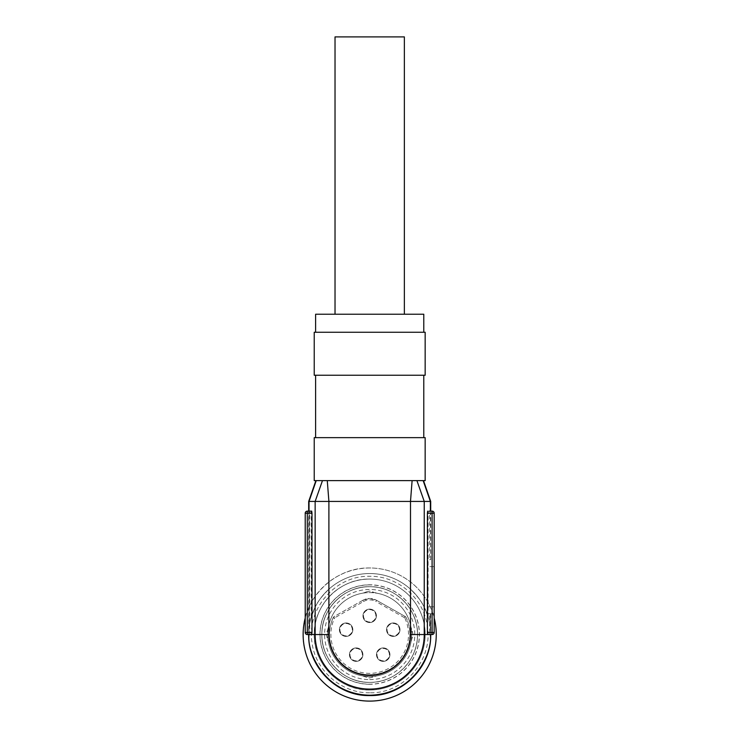 <?xml version="1.0" encoding="UTF-8"?>
<svg xmlns="http://www.w3.org/2000/svg" width="738" height="738" viewBox="0 0 738 738"><rect width="100%" height="100%" fill="white"/><g stroke="black" fill="none" stroke-linecap="round" stroke-linejoin="round"><path stroke-width="0.55" stroke-dasharray="3.69 2.77" d="M430.706 511.13L430.706 559.672L429.627 559.672L429.627 513.214L432.09 513.214L430.337 513.214L430.07 511.13L428.381 511.13L428.114 513.214L432.09 513.214L432.09 632.457L430.669 632.457L430.706 634.542L430.669 632.457A61.014 61.014 0 0 0 428.114 616.95L424.249 607.226C422.136 602.254 417.551 596.239 410.494 589.182A61.014 61.014 0 0 0 328.899 589.182C321.814 596.239 317.229 602.254 315.144 607.226L311.27 616.95A61.014 61.014 0 0 0 308.715 632.457L308.687 634.542L308.715 632.457L307.294 632.457L307.294 634.542L310.034 634.542L309.766 632.457L307.294 632.457L308.715 632.457A61.014 61.014 0 0 1 309.056 627.826L309.056 513.214L307.294 513.214L307.294 634.542L308.687 634.542L307.294 634.542A2.076 2.076 0 0 1 305.218 632.457L305.218 513.214L305.218 632.457A2.076 2.076 0 0 0 307.294 634.542A2.076 2.076 0 0 1 305.218 632.457L307.294 632.457L307.294 634.542A2.076 2.076 0 0 1 305.218 632.457L307.294 632.457L307.294 513.214L309.766 513.214L309.766 632.457M424.249 607.226L424.249 501.425L410.494 501.425L412.108 480.623L315.892 480.623L425.162 480.623M430.706 559.672L430.337 513.214M428.114 616.95L428.114 513.214M416.924 480.623L424.258 501.425L430.706 501.434M309.056 627.826L309.019 501.425L410.494 501.425L410.494 589.182M429.627 559.672L430.337 559.672M434.175 566.6L427.846 566.6L427.846 613.739L434.175 613.739L427.846 613.739L427.846 559.672L427.846 566.6L434.175 566.6L434.175 613.739L434.175 513.214A2.076 2.076 0 0 0 432.09 511.13L432.09 559.672L432.09 513.214L434.175 513.214A2.076 2.076 0 0 0 432.09 511.13A2.076 2.076 0 0 1 434.175 513.214A2.076 2.076 0 0 0 432.09 511.13L430.07 511.13M434.175 632.457A2.076 2.076 0 0 1 432.09 634.542L430.706 634.542L430.337 627.826A61.014 61.014 0 0 1 430.669 632.457L432.09 632.457L432.09 634.542A2.076 2.076 0 0 0 434.175 632.457L429.627 632.457L429.359 634.542L432.09 634.542A2.076 2.076 0 0 0 434.175 632.457A2.076 2.076 0 0 1 432.09 634.542A2.076 2.076 0 0 0 434.175 632.457L432.09 632.457L434.175 632.457L434.175 613.739L432.09 613.739L434.175 613.739L434.175 632.457L434.175 513.214A2.076 2.076 0 0 0 432.09 511.13L428.381 511.13M309.019 628.139L308.687 634.542C307.838 667.143 337.091 696.395 369.692 695.556C402.293 696.395 431.546 667.143 430.706 634.542L430.337 613.739L432.09 613.739L432.09 634.542L430.706 634.542A61.014 61.014 0 0 0 369.692 573.527A61.014 61.014 0 0 0 308.687 634.542L308.687 511.13M311.012 511.13L307.294 511.13L311.012 511.13L311.27 513.214L311.27 616.95M309.323 511.13L309.056 513.214M328.899 589.182L328.899 501.425L327.285 480.623M434.175 513.214L434.175 559.672M432.09 511.13L429.359 511.13L429.627 513.214M367.579 592.651A41.946 41.946 0 0 0 362.183 593.269A41.946 41.946 0 0 0 362.026 593.306A13.865 13.865 0 0 0 364.397 592.642L366.62 591.775L367.579 592.651L369.692 592.596A41.946 41.946 0 0 1 411.638 634.542A41.946 41.946 0 0 1 369.692 676.488A41.946 41.946 0 0 1 327.746 634.542A41.946 41.946 0 0 1 369.692 592.596L371.814 592.651A41.946 41.946 0 0 1 377.192 593.269L377.358 593.306A41.946 41.946 0 0 0 377.192 593.269M315.144 607.226L315.144 501.425L322.469 480.623M314.231 480.623L318.189 480.623M314.231 437.643L369.692 437.643M432.09 634.542L432.09 613.739L429.627 613.739L430.374 613.739L430.374 628.139M311.722 634.542L309.019 634.542L309.019 511.13M430.337 613.739L430.337 627.826M430.706 634.542C431.546 667.143 402.293 696.395 369.692 695.556C337.091 696.395 307.838 667.143 308.687 634.542A61.014 61.014 0 0 1 369.692 573.527A61.014 61.014 0 0 1 430.706 634.542L430.706 613.739M363.244 593.02L362.026 593.306A41.946 41.946 0 0 0 328.456 626.876A41.946 41.946 0 0 0 328.428 627.042A41.946 41.946 0 0 0 362.026 675.777A41.946 41.946 0 0 0 362.201 675.814A41.946 41.946 0 0 0 377.201 675.814A41.946 41.946 0 0 0 377.358 675.777A41.946 41.946 0 0 0 410.937 642.208A41.946 41.946 0 0 0 410.965 642.042A41.946 41.946 0 0 0 377.358 593.306A13.865 13.865 0 0 1 374.996 592.642L377.358 593.306M307.294 634.542A2.076 2.076 0 0 1 305.218 632.457L307.294 632.457L307.294 513.214L305.218 513.214L307.294 513.214L307.294 511.13A2.076 2.076 0 0 0 305.218 513.214L307.294 513.214L307.294 511.13A2.076 2.076 0 0 0 305.218 513.214A2.076 2.076 0 0 1 307.294 511.13L310.034 511.13L309.766 513.214M429.627 632.457L429.627 613.739M376.149 676.063L377.358 675.777A13.865 13.865 0 0 0 374.996 676.442L369.692 677.945L366.62 677.309L367.579 676.432M372.773 677.309L371.814 676.432M369.692 682.382A47.841 47.841 0 0 1 321.86 634.542A47.841 47.841 0 0 1 369.692 586.701A47.841 47.841 0 0 1 417.533 634.542A47.841 47.841 0 0 1 369.692 682.382C344.129 683.037 321.196 660.104 321.86 634.542C321.196 608.979 344.129 586.046 369.692 586.701A47.841 47.841 0 0 1 417.533 634.542A47.841 47.841 0 0 1 369.692 682.382C343.926 683.056 320.882 659.735 321.86 633.979C321.51 608.619 344.342 586.064 369.692 586.701C395.467 586.027 418.511 609.339 417.533 635.104C417.874 660.464 395.051 683.019 369.692 682.382A47.841 47.841 0 0 1 321.86 634.542A47.841 47.841 0 0 1 369.692 586.701A47.841 47.841 0 0 1 417.533 634.542A47.841 47.841 0 0 1 369.692 682.382M366.62 677.309L362.026 675.777A13.865 13.865 0 0 1 364.397 676.442L363.244 676.063M328.17 628.093L326.288 634.542L327.792 639.837A13.865 13.865 0 0 1 328.456 642.208L327.783 639.828M328.456 626.876A13.865 13.865 0 0 1 327.792 629.246L328.419 627.051M366.62 591.775L369.692 591.138L376.149 593.02M411.214 640.99L413.096 634.542L411.601 629.256A13.865 13.865 0 0 1 410.937 626.876L411.592 629.246M410.937 642.208A13.865 13.865 0 0 1 411.601 639.837L410.965 642.032M412.468 637.623L411.592 636.654M412.468 631.46L411.592 632.42M372.773 591.775L371.814 592.651M326.925 631.46L327.801 632.42M326.925 637.623L327.801 636.654M425.162 375.236L314.231 375.236M314.231 332.257L369.692 332.257M315.615 314.231L423.778 314.231M369.692 314.231L403.824 314.231L369.692 314.231M369.692 679.606A45.064 45.064 0 0 0 414.765 634.542A45.064 45.064 0 0 0 369.692 589.477A45.064 45.064 0 0 0 324.628 634.542A45.064 45.064 0 0 0 369.692 679.606M369.692 674.753A40.212 40.212 0 0 1 333.189 617.678A40.212 40.212 0 0 0 369.692 674.753A40.212 40.212 0 0 0 406.195 617.678A40.212 40.212 0 0 1 369.692 674.753A40.212 40.212 0 0 0 406.195 617.678L405.051 616.424L376.528 600.289L369.692 598.49L362.865 600.289L334.342 616.424L333.189 617.678A40.212 40.212 0 0 0 369.692 674.753M404.369 617.632L405.051 616.424L376.528 600.289L375.836 601.498L404.369 617.632A1.384 1.384 0 0 1 404.941 618.26L406.195 617.678A2.777 2.777 0 0 0 405.051 616.424A2.777 2.777 0 0 1 406.195 617.678M362.865 600.289L334.342 616.424A2.777 2.777 0 0 0 333.189 617.678A2.777 2.777 0 0 1 334.342 616.424L335.024 617.632L363.548 601.498L362.865 600.289A13.865 13.865 0 0 1 376.528 600.289A13.865 13.865 0 0 0 362.865 600.289M346.122 636.414C350.209 636.018 352.45 633.776 352.847 629.689C352.45 625.603 350.209 623.361 346.122 622.964C342.035 623.361 339.794 625.603 339.397 629.689C339.794 633.767 342.035 636.008 346.122 636.414M356.177 661.377C360.264 660.971 362.506 658.73 362.902 654.652C362.506 650.565 360.264 648.324 356.177 647.918C352.091 648.324 349.849 650.565 349.452 654.652C349.849 658.73 352.091 660.971 356.177 661.377M393.271 636.414C397.348 636.018 399.59 633.776 399.996 629.689C399.599 625.603 397.358 623.361 393.271 622.964C389.184 623.361 386.943 625.603 386.546 629.689C386.943 633.767 389.184 636.008 393.271 636.414M383.216 661.377C387.302 660.971 389.544 658.73 389.941 654.652C389.544 650.565 387.302 648.324 383.216 647.918C379.129 648.324 376.887 650.565 376.491 654.652C376.887 658.73 379.129 660.971 383.216 661.377M369.692 622.549C373.779 622.152 376.02 619.911 376.417 615.824C376.02 611.737 373.779 609.496 369.692 609.099C365.614 609.496 363.373 611.737 362.967 615.824C363.364 619.902 365.605 622.143 369.692 622.549M335.024 36.9L404.359 36.9M376.491 654.652A6.725 6.725 0 0 1 383.216 647.918A6.725 6.725 0 0 1 389.941 654.652A6.725 6.725 0 0 1 383.216 661.377A6.725 6.725 0 0 1 376.491 654.652A6.725 6.725 0 0 1 383.216 647.918A6.725 6.725 0 0 1 389.941 654.652A6.725 6.725 0 0 1 383.216 661.377A6.725 6.725 0 0 1 376.491 654.652A6.725 6.725 0 0 1 383.216 647.918A6.725 6.725 0 0 1 389.941 654.652A6.725 6.725 0 0 1 383.216 661.377A6.725 6.725 0 0 1 376.491 654.652M349.452 654.652A6.725 6.725 0 0 1 356.177 647.918A6.725 6.725 0 0 1 362.902 654.652A6.725 6.725 0 0 1 356.177 661.377A6.725 6.725 0 0 1 349.452 654.652A6.725 6.725 0 0 1 356.177 647.918A6.725 6.725 0 0 1 362.902 654.652A6.725 6.725 0 0 1 356.177 661.377A6.725 6.725 0 0 1 349.452 654.652A6.725 6.725 0 0 1 356.177 647.918A6.725 6.725 0 0 1 362.902 654.652A6.725 6.725 0 0 1 356.177 661.377A6.725 6.725 0 0 1 349.452 654.652M386.546 629.689A6.725 6.725 0 0 1 393.271 622.964A6.725 6.725 0 0 1 399.996 629.689A6.725 6.725 0 0 1 393.271 636.414A6.725 6.725 0 0 1 386.546 629.689A6.725 6.725 0 0 1 393.271 622.964A6.725 6.725 0 0 1 399.996 629.689A6.725 6.725 0 0 1 393.271 636.414A6.725 6.725 0 0 1 386.546 629.689A6.725 6.725 0 0 1 393.271 622.964A6.725 6.725 0 0 1 399.996 629.689A6.725 6.725 0 0 1 393.271 636.414A6.725 6.725 0 0 1 386.546 629.689M339.397 629.689A6.725 6.725 0 0 1 346.122 622.964A6.725 6.725 0 0 1 352.847 629.689A6.725 6.725 0 0 1 346.122 636.414A6.725 6.725 0 0 1 339.397 629.689A6.725 6.725 0 0 1 346.122 622.964A6.725 6.725 0 0 1 352.847 629.689A6.725 6.725 0 0 1 346.122 636.414A6.725 6.725 0 0 1 339.397 629.689A6.725 6.725 0 0 1 346.122 622.964A6.725 6.725 0 0 1 352.847 629.689A6.725 6.725 0 0 1 346.122 636.414A6.725 6.725 0 0 1 339.397 629.689M362.967 615.824A6.725 6.725 0 0 1 369.692 609.099A6.725 6.725 0 0 1 376.417 615.824A6.725 6.725 0 0 1 369.692 622.549A6.725 6.725 0 0 1 362.967 615.824A6.725 6.725 0 0 1 369.692 609.099A6.725 6.725 0 0 1 376.417 615.824A6.725 6.725 0 0 1 369.692 622.549A6.725 6.725 0 0 1 362.967 615.824A6.725 6.725 0 0 1 369.692 609.099A6.725 6.725 0 0 1 376.417 615.824A6.725 6.725 0 0 1 369.692 622.549A6.725 6.725 0 0 1 362.967 615.824M369.692 684.292A49.75 49.75 0 0 1 319.951 634.542A49.75 49.75 0 0 1 369.692 584.791A49.75 49.75 0 0 1 419.442 634.542A49.75 49.75 0 0 1 369.692 684.292M305.218 618.029A66.558 66.558 0 0 1 434.175 618.029M369.692 701.1C334.13 702.013 302.22 670.104 303.134 634.542C302.22 598.979 334.13 567.07 369.692 567.983A66.558 66.558 0 0 1 436.25 634.542A66.558 66.558 0 0 1 369.692 701.1M369.692 690.002A55.47 55.47 0 0 1 314.231 634.542A55.47 55.47 0 0 1 369.692 579.072A55.47 55.47 0 0 1 425.162 634.542A55.47 55.47 0 0 1 369.692 690.002C340.061 690.768 313.466 664.182 314.231 634.542C313.466 604.902 340.061 578.315 369.692 579.072A55.47 55.47 0 0 1 425.162 634.542A55.47 55.47 0 0 1 369.692 690.002M369.692 584.902A49.64 49.64 0 0 0 320.052 634.542A49.64 49.64 0 0 0 369.692 684.181A49.64 49.64 0 0 0 419.341 634.542A49.64 49.64 0 0 0 369.692 584.902M430.374 501.434L430.374 511.13M314.231 634.542A55.47 55.47 0 0 1 369.692 579.072A55.47 55.47 0 0 1 425.162 634.542A55.47 55.47 0 0 1 369.692 690.002A55.47 55.47 0 0 1 314.231 634.542M309.019 501.425L316.233 480.623M434.175 606.811L427.846 606.811L434.175 606.811M307.294 513.214L307.294 511.13M404.941 618.26A38.828 38.828 0 0 1 369.692 673.37A38.828 38.828 0 0 1 334.452 618.26L333.189 617.678M363.548 601.498A12.481 12.481 0 0 1 375.836 601.498M334.452 618.26A1.384 1.384 0 0 1 335.024 617.632M369.692 692.779C341.445 693.369 315.264 670.528 311.999 642.466C306.307 608.85 335.624 575.243 369.692 576.304C397.939 575.714 424.129 598.546 427.394 626.617C433.077 660.224 403.769 693.84 369.692 692.779M383.216 660.842A6.19 6.19 0 0 1 377.017 654.652A6.19 6.19 0 0 1 383.216 648.453A6.19 6.19 0 0 1 389.406 654.652A6.19 6.19 0 0 1 383.216 660.842M356.177 660.842A6.19 6.19 0 0 1 349.978 654.652A6.19 6.19 0 0 1 356.177 648.453A6.19 6.19 0 0 1 362.367 654.652A6.19 6.19 0 0 1 356.177 660.842M393.271 635.879A6.19 6.19 0 0 1 387.072 629.689A6.19 6.19 0 0 1 393.271 623.49A6.19 6.19 0 0 1 399.461 629.689A6.19 6.19 0 0 1 393.271 635.879M346.122 635.879A6.19 6.19 0 0 1 339.932 629.689A6.19 6.19 0 0 1 346.122 623.49A6.19 6.19 0 0 1 352.312 629.689A6.19 6.19 0 0 1 346.122 635.879M369.692 622.014A6.19 6.19 0 0 1 363.502 615.824A6.19 6.19 0 0 1 369.692 609.625A6.19 6.19 0 0 1 375.891 615.824A6.19 6.19 0 0 1 369.692 622.014M411.601 629.256L411.214 628.093M327.792 639.828L328.17 640.99"/><path stroke-width="1.11" d="M430.706 511.13L430.706 501.434L424.249 501.425L416.915 480.623L425.162 480.623L425.162 437.643M430.706 501.434L423.501 480.623M427.403 632.457L427.403 513.214L432.09 513.214L432.09 511.13A2.076 2.076 0 0 1 434.175 513.214L434.175 632.457A2.076 2.076 0 0 1 432.09 634.542L427.671 634.542L427.403 632.457L432.09 632.457L432.09 513.214L434.175 513.214A2.076 2.076 0 0 0 432.09 511.13L429.359 511.13M434.175 559.672L434.175 566.6M427.403 513.214L427.671 511.13M430.706 634.542C431.546 667.143 402.293 696.395 369.692 695.556C337.091 696.395 307.838 667.143 308.687 634.542C307.838 667.143 337.091 696.395 369.692 695.556C402.293 696.395 431.546 667.143 430.706 634.542M308.687 511.13L308.687 501.434L315.892 480.641M318.189 480.623L412.108 480.623L314.231 480.623L314.231 437.643L425.162 437.643L369.692 437.643M309.019 634.542C306.584 652.291 324.785 694.384 369.692 695.214C414.608 694.384 432.809 652.291 430.374 634.542L410.494 634.542L410.494 501.425L424.249 501.425L424.249 634.542A54.557 54.557 0 0 1 369.692 689.098A54.557 54.557 0 0 1 315.144 634.542L307.294 634.542A2.076 2.076 0 0 1 305.218 632.457L305.218 513.214A2.076 2.076 0 0 1 307.294 511.13L311.722 511.13L311.98 513.214L307.294 513.214L311.27 513.214M309.019 511.13L309.019 501.434L410.494 501.425L412.108 480.623L416.915 480.623M310.034 511.13L311.722 511.13M305.218 632.457L307.294 632.457L307.294 634.542A2.076 2.076 0 0 1 305.218 632.457L305.218 513.214A2.076 2.076 0 0 1 307.294 511.13L307.294 632.457L311.98 632.457L311.98 513.214M311.98 632.457L311.722 634.542M410.494 634.542A40.802 40.802 0 0 1 369.692 675.344A40.802 40.802 0 0 1 328.899 634.542L315.144 634.542L315.144 501.425L322.469 480.623M328.899 634.542L328.899 501.425L327.275 480.623M369.692 332.257L425.162 332.257L314.231 332.257L314.231 375.236L425.162 375.236L425.162 332.257M423.778 332.257L423.778 314.231L315.615 314.231L315.615 332.257M404.359 314.231L404.359 36.9L335.024 36.9L335.024 314.231M434.175 618.029A66.558 66.558 0 0 1 369.692 701.1A66.558 66.558 0 0 1 305.218 618.029M430.374 501.425L423.16 480.623L430.374 501.425L430.374 511.13M432.09 632.457L434.175 632.457A2.076 2.076 0 0 1 432.09 634.542L432.09 632.457M309.019 501.425L316.224 480.623M307.294 513.214L305.218 513.214M315.615 375.236L315.615 437.643M423.778 375.236L423.778 437.643"/></g></svg>
